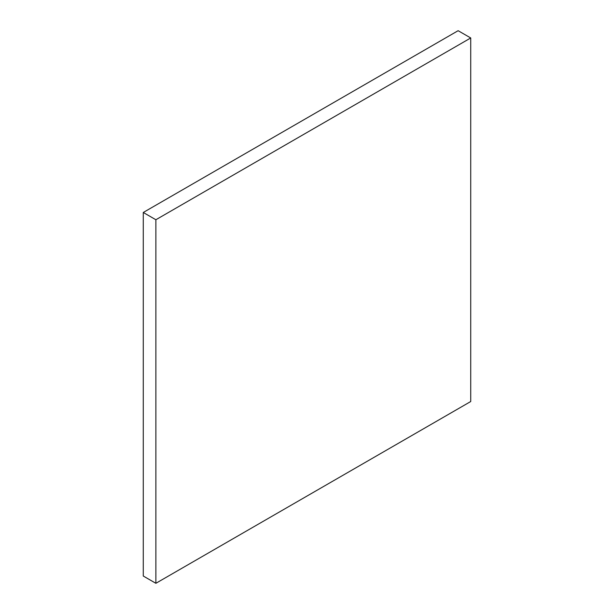 <?xml version="1.0" encoding="UTF-8"?>
<svg xmlns="http://www.w3.org/2000/svg" width="614" height="614" viewBox="0 0 614 614"><rect width="100%" height="100%" fill="white"/><g stroke="black" fill="none" stroke-linecap="round" stroke-linejoin="round"><path stroke-width="0.92" d="M143.277 212.475L143.277 576.032L155.872 583.3L470.723 401.525L470.723 37.968L458.128 30.7L143.277 212.475L155.872 219.743L155.872 583.3M470.723 37.968L155.872 219.743"/></g></svg>
